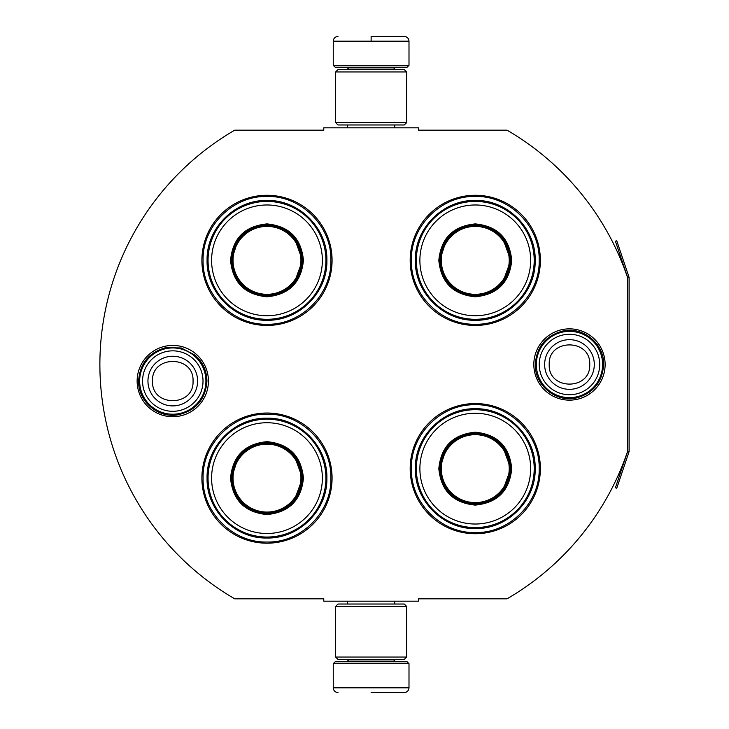 <?xml version="1.0" encoding="UTF-8"?>
<svg xmlns="http://www.w3.org/2000/svg" width="729" height="729" viewBox="0 0 729 729"><rect width="100%" height="100%" fill="white"/><g stroke="black" fill="none" stroke-linecap="round" stroke-linejoin="round"><path stroke-width="1.09" d="M628.972 451.989A2.843 2.843 0 0 0 629.118 451.078L629.118 277.922A2.843 2.843 0 0 0 628.972 277.011L616.743 240.761L615.404 241.217L627.623 277.467A1.422 1.422 0 0 1 627.696 277.922L627.696 277.922A271.006 271.006 0 0 0 507.047 130.181L418.464 130.181L418.464 127.812L323.785 127.812L323.785 130.181L234.729 130.181A271.006 271.006 0 0 0 234.729 598.819L323.785 598.819L323.785 601.188L418.464 601.188L418.464 598.819L507.047 598.819A271.006 271.006 0 0 0 627.696 451.078L627.696 451.078A1.422 1.422 0 0 1 627.623 451.533L615.404 487.783L616.743 488.239L628.972 451.989L627.623 451.533M627.696 277.922L627.696 451.078M569.477 400.148A35.648 35.648 0 0 1 533.828 364.5A35.648 35.648 0 0 1 569.477 328.852A35.648 35.648 0 0 1 605.116 364.5A35.648 35.648 0 0 1 569.477 400.148M172.782 416.715A35.648 35.648 0 0 1 137.134 381.067A35.648 35.648 0 0 1 172.782 345.418A35.648 35.648 0 0 1 208.43 381.067A35.648 35.648 0 0 1 172.782 416.715M332.078 260.353A65.091 65.091 0 0 0 266.987 195.272A65.091 65.091 0 0 0 201.897 260.353A65.091 65.091 0 0 0 266.987 325.444A65.091 65.091 0 0 0 332.078 260.353M332.078 478.115A65.091 65.091 0 0 0 266.987 413.024A65.091 65.091 0 0 0 201.897 478.115A65.091 65.091 0 0 0 266.987 543.196A65.091 65.091 0 0 0 332.078 478.115M540.362 468.647A65.091 65.091 0 0 0 475.272 403.556A65.091 65.091 0 0 0 410.181 468.647A65.091 65.091 0 0 0 475.272 533.728A65.091 65.091 0 0 0 540.362 468.647M540.362 260.353A65.091 65.091 0 0 0 475.272 195.272A65.091 65.091 0 0 0 410.181 260.353A65.091 65.091 0 0 0 475.272 325.444A65.091 65.091 0 0 0 540.362 260.353M266.987 414.209C301.132 413.325 331.768 443.961 330.893 478.115C331.768 512.259 301.132 542.895 266.987 542.021C232.833 542.895 202.206 512.259 203.081 478.115C202.206 443.961 232.833 413.325 266.987 414.209M266.987 196.447C301.132 195.572 331.768 226.209 330.893 260.353C331.768 294.507 301.132 325.134 266.987 324.259C232.833 325.134 202.206 294.507 203.081 260.353C202.206 226.209 232.833 195.572 266.987 196.447M475.272 324.259C441.118 325.134 410.491 294.507 411.366 260.353C410.491 226.209 441.118 195.572 475.272 196.447C509.416 195.572 540.052 226.209 539.178 260.353C540.052 294.507 509.416 325.134 475.272 324.259M475.272 532.553C441.118 533.428 410.491 502.791 411.366 468.647C410.491 434.493 441.118 403.866 475.272 404.741C509.416 403.866 540.052 434.493 539.178 468.647C540.052 502.791 509.416 533.428 475.272 532.553M333.253 663.672L408.996 663.672L407.101 661.777L335.149 661.777L333.253 663.672L333.253 687.821C333.536 690.691 335.112 692.268 337.992 692.55M371.125 692.55L404.267 692.55L371.125 692.55M408.996 65.328L407.101 67.223L335.149 67.223L333.253 65.328L408.996 65.328L408.996 41.179C408.714 38.309 407.137 36.732 404.267 36.45M371.125 36.45L404.267 36.45L371.125 36.45M371.125 36.623L371.125 40.824M406.627 606.391L335.622 606.391L337.992 604.031L404.267 604.031L406.627 606.391L406.627 657.048L335.622 657.048L337.992 659.417L404.267 659.417L406.627 657.048M406.627 71.952L335.622 71.952L337.992 69.583L404.267 69.583L406.627 71.952L406.627 122.609L335.622 122.609L337.992 124.969L404.267 124.969L406.627 122.609M205.915 381.067A33.133 33.133 0 0 1 172.782 414.209A33.133 33.133 0 0 1 139.649 381.067A33.133 33.133 0 0 1 172.782 347.933A33.133 33.133 0 0 1 205.915 381.067M203.008 381.067A30.226 30.226 0 0 1 172.782 411.302A30.226 30.226 0 0 1 142.556 381.067A30.226 30.226 0 0 1 172.782 350.84A30.226 30.226 0 0 1 203.008 381.067M602.61 364.5A33.133 33.133 0 0 1 569.477 397.633A33.133 33.133 0 0 1 536.334 364.5A33.133 33.133 0 0 1 569.477 331.367A33.133 33.133 0 0 1 602.61 364.5M599.703 364.5A30.226 30.226 0 0 1 569.477 394.726A30.226 30.226 0 0 1 539.241 364.5A30.226 30.226 0 0 1 569.477 334.274A30.226 30.226 0 0 1 599.703 364.5M303.437 260.353C301.277 282.497 289.121 294.644 266.987 296.803C244.844 294.644 232.697 282.497 230.537 260.353C232.697 238.219 244.844 226.063 266.987 223.903C289.121 226.063 301.277 238.219 303.437 260.353M294.161 283.198L302.489 260.353C300.384 281.923 288.547 293.751 266.987 295.865C245.418 293.751 233.59 281.923 231.485 260.353C233.59 238.793 245.418 226.956 266.987 224.851C288.547 226.956 300.384 238.793 302.489 260.353L294.161 237.508M325.918 260.353A58.94 58.94 0 0 0 266.987 201.423A58.94 58.94 0 0 0 208.047 260.353A58.94 58.94 0 0 0 266.987 319.293A58.94 58.94 0 0 0 325.918 260.353M322.364 260.353A55.386 55.386 0 0 0 266.987 204.977A55.386 55.386 0 0 0 211.601 260.353A55.386 55.386 0 0 0 266.987 315.739A55.386 55.386 0 0 0 322.364 260.353M238.265 239.486L231.485 260.353M207.082 260.353C206.261 228.35 234.975 199.637 266.987 200.457C298.99 199.637 327.713 228.35 326.884 260.353C327.713 292.365 298.99 321.079 266.987 320.259C234.975 321.079 206.261 292.365 207.082 260.353M300.94 260.353A33.962 33.962 0 0 1 266.987 294.316A33.962 33.962 0 0 1 233.025 260.353A33.962 33.962 0 0 1 266.987 226.4A33.962 33.962 0 0 1 300.94 260.353M301.897 260.353A34.91 34.91 0 0 1 266.987 295.272A34.91 34.91 0 0 1 232.077 260.353A34.91 34.91 0 0 1 266.987 225.443A34.91 34.91 0 0 1 301.897 260.353M303.437 478.115C301.277 500.249 289.121 512.405 266.987 514.556C244.844 512.405 232.697 500.249 230.537 478.115C232.697 455.971 244.844 443.824 266.987 441.665C289.121 443.824 301.277 455.971 303.437 478.115M294.161 500.96L302.489 478.115C300.384 499.675 288.547 511.512 266.987 513.617C245.418 511.512 233.59 499.675 231.485 478.115C233.59 456.545 245.418 444.717 266.987 442.603C288.547 444.717 300.384 456.545 302.489 478.115L294.161 455.261M325.918 478.115A58.94 58.94 0 0 0 266.987 419.175A58.94 58.94 0 0 0 208.047 478.115A58.94 58.94 0 0 0 266.987 537.045A58.94 58.94 0 0 0 325.918 478.115M322.364 478.115A55.386 55.386 0 0 0 266.987 422.729A55.386 55.386 0 0 0 211.601 478.115A55.386 55.386 0 0 0 266.987 533.491A55.386 55.386 0 0 0 322.364 478.115M238.265 457.247L231.485 478.115M207.082 478.115C206.261 446.102 234.975 417.389 266.987 418.209C298.99 417.389 327.713 446.102 326.884 478.115C327.713 510.118 298.99 538.831 266.987 538.011C234.975 538.831 206.261 510.118 207.082 478.115M300.94 478.115A33.962 33.962 0 0 1 266.987 512.068A33.962 33.962 0 0 1 233.025 478.115A33.962 33.962 0 0 1 266.987 444.152A33.962 33.962 0 0 1 300.94 478.115M301.897 478.115A34.91 34.91 0 0 1 266.987 513.025A34.91 34.91 0 0 1 232.077 478.115A34.91 34.91 0 0 1 266.987 443.196A34.91 34.91 0 0 1 301.897 478.115M511.722 260.353C509.562 282.497 497.406 294.644 475.272 296.803C453.128 294.644 440.981 282.497 438.822 260.353C440.981 238.219 453.128 226.063 475.272 223.903C497.406 226.063 509.562 238.219 511.722 260.353M502.445 283.198L510.774 260.353C508.669 281.923 496.832 293.751 475.272 295.865C453.711 293.751 441.874 281.923 439.769 260.353C441.874 238.793 453.711 226.956 475.272 224.851C496.832 226.956 508.669 238.793 510.774 260.353L502.445 237.508M534.202 260.353A58.94 58.94 0 0 0 475.272 201.423A58.94 58.94 0 0 0 416.332 260.353A58.94 58.94 0 0 0 475.272 319.293A58.94 58.94 0 0 0 534.202 260.353M530.648 260.353A55.386 55.386 0 0 0 475.272 204.977A55.386 55.386 0 0 0 419.886 260.353A55.386 55.386 0 0 0 475.272 315.739A55.386 55.386 0 0 0 530.648 260.353M446.549 239.486L439.769 260.353M415.366 260.353C414.546 228.35 443.259 199.637 475.272 200.457C507.284 199.637 535.997 228.35 535.177 260.353C535.997 292.365 507.284 321.079 475.272 320.259C443.259 321.079 414.546 292.365 415.366 260.353M509.225 260.353A33.962 33.962 0 0 1 475.272 294.316A33.962 33.962 0 0 1 441.309 260.353A33.962 33.962 0 0 1 475.272 226.4A33.962 33.962 0 0 1 509.225 260.353M510.182 260.353A34.91 34.91 0 0 1 475.272 295.272A34.91 34.91 0 0 1 440.362 260.353A34.91 34.91 0 0 1 475.272 225.443A34.91 34.91 0 0 1 510.182 260.353M511.722 468.647C509.562 490.781 497.406 502.937 475.272 505.097C453.128 502.937 440.981 490.781 438.822 468.647C440.981 446.503 453.128 434.356 475.272 432.197C497.406 434.356 509.562 446.503 511.722 468.647M502.445 491.492L510.774 468.647C508.669 490.207 496.832 502.044 475.272 504.149C453.711 502.044 441.874 490.207 439.769 468.647C441.874 447.077 453.711 435.249 475.272 433.144C496.832 435.249 508.669 447.077 510.774 468.647L502.445 445.802M534.202 468.647A58.94 58.94 0 0 0 475.272 409.707A58.94 58.94 0 0 0 416.332 468.647A58.94 58.94 0 0 0 475.272 527.577A58.94 58.94 0 0 0 534.202 468.647M530.648 468.647A55.386 55.386 0 0 0 475.272 413.261A55.386 55.386 0 0 0 419.886 468.647A55.386 55.386 0 0 0 475.272 524.023A55.386 55.386 0 0 0 530.648 468.647M446.549 447.779L439.769 468.647M415.366 468.647C414.546 436.635 443.259 407.921 475.272 408.741C507.284 407.921 535.997 436.635 535.177 468.647C535.997 500.65 507.284 529.363 475.272 528.543C443.259 529.363 414.546 500.65 415.366 468.647M509.225 468.647A33.962 33.962 0 0 1 475.272 502.6A33.962 33.962 0 0 1 441.309 468.647A33.962 33.962 0 0 1 475.272 434.684A33.962 33.962 0 0 1 509.225 468.647M510.182 468.647A34.91 34.91 0 0 1 475.272 503.557A34.91 34.91 0 0 1 440.362 468.647A34.91 34.91 0 0 1 475.272 433.728A34.91 34.91 0 0 1 510.182 468.647M348.644 659.417L348.644 659.891L393.614 659.891L395.51 661.777M408.996 663.672L408.996 687.821L333.253 687.821M393.614 69.583L393.614 69.109L348.644 69.109L346.749 67.223M333.253 65.328L333.253 41.179L408.996 41.179M147.951 381.067A24.832 24.832 0 0 0 172.782 405.898A24.832 24.832 0 0 0 197.614 381.067A24.832 24.832 180 0 0 172.782 356.244A24.832 24.832 180 0 0 147.951 381.067M152.525 381.067C151.258 407.192 194.306 407.192 193.039 381.067C194.306 354.941 151.258 354.941 152.525 381.067M544.645 364.5A24.832 24.832 0 0 0 569.477 389.332A24.832 24.832 0 0 0 594.299 364.5A24.832 24.832 180 0 0 569.477 339.668A24.832 24.832 180 0 0 544.645 364.5M549.219 364.5C547.953 390.626 590.991 390.626 589.725 364.5C590.991 338.374 547.953 338.374 549.219 364.5M628.972 277.011L627.623 277.467M394.744 601.188L394.744 604.031M347.505 601.188L347.505 604.031M393.614 659.417L393.614 659.891M348.644 659.891L346.749 661.777M408.996 687.821C408.714 690.691 407.137 692.268 404.267 692.55M394.744 127.812L394.744 124.969M347.505 127.812L347.505 124.969M348.644 69.583L348.644 69.109M393.614 69.109L395.51 67.223M333.253 41.179C333.536 38.309 335.112 36.732 337.992 36.45M335.622 606.391L335.622 657.048M335.622 71.952L335.622 122.609M138.628 381.067C139.822 363.498 148.898 352.353 165.857 347.624L181.275 347.988L194.962 355.096C202.744 362.003 206.735 370.66 206.936 381.067C205.578 399.355 195.973 410.6 178.122 414.801C158.229 418.61 137.981 401.315 138.628 381.067M535.314 364.5C536.562 346.694 545.811 335.513 563.07 330.948C583.236 326.41 604.314 343.842 603.63 364.5C602.482 381.832 593.579 392.94 576.921 397.834C556.519 403.137 534.594 385.568 535.314 364.5"/></g></svg>
